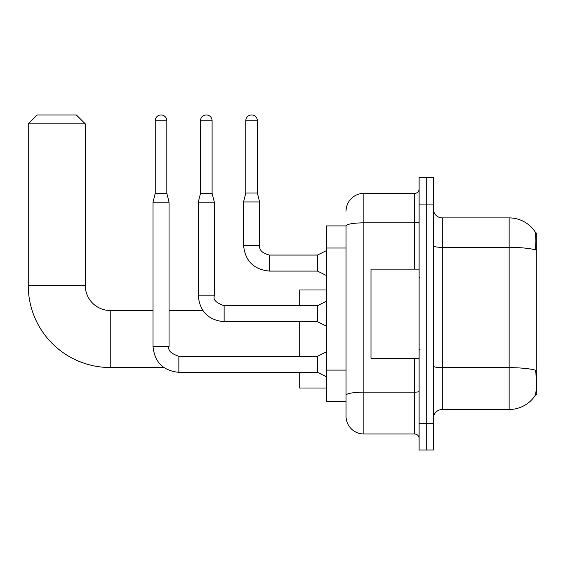 <?xml version="1.0" encoding="UTF-8"?>
<svg xmlns="http://www.w3.org/2000/svg" width="565" height="565" viewBox="0 0 565 565"><rect width="100%" height="100%" fill="white"/><g stroke="black" fill="none" stroke-linecap="round" stroke-linejoin="round"><path stroke-width="0.85" d="M535.599 394.342L536.75 394.342L536.75 233.041L535.486 233.041M346.041 225.908L326.436 225.908L326.436 401.468L346.041 401.468L346.041 416.172L346.041 225.908M442.289 409.491L509.122 409.491A31.188 31.188 0 0 0 535.203 395.415L535.203 395.415C536.27 392.901 536.517 385.711 535.938 373.846L535.705 370.237A31.188 5.417 180 0 0 509.122 367.653L509.122 217.892A31.188 31.188 0 0 1 535.027 231.707L535.027 231.707A31.188 31.188 0 0 0 509.122 217.892L442.289 217.892A8.913 8.913 0 0 1 433.376 208.979A8.913 8.913 0 0 0 442.289 217.892L442.289 409.491A8.913 8.913 0 0 0 433.376 418.404M426.243 423.305L426.243 450.037L433.376 450.037L433.376 423.305L426.243 423.305L426.243 450.037L419.117 450.037L419.117 423.305L426.243 423.305L426.243 204.078L426.243 423.305M419.117 423.305L419.117 177.339L426.243 177.339L426.243 204.078L426.243 177.339L433.376 177.339L433.376 423.305M433.376 245.796A8.913 1.547 0 0 0 442.289 247.35L509.122 247.35A31.188 5.417 180 0 1 535.641 249.914C536.065 239.645 535.895 233.628 535.133 231.862A31.188 31.188 0 0 0 509.122 217.892A31.188 31.188 0 0 1 535.133 231.862M346.041 211.204A17.826 17.826 0 0 1 363.867 193.385L363.867 433.998L414.661 433.998L414.661 358.252M363.867 193.385L414.661 193.385A4.456 4.456 0 0 0 419.117 188.929M346.041 406.369L346.041 398.353M419.117 438.454A4.456 4.456 0 0 0 414.661 433.998M363.867 433.998A17.826 17.826 0 0 1 346.041 416.172M419.117 269.131L370.993 269.131L370.993 358.252L419.117 358.252M163.836 367.518L110.239 367.518L110.239 310.482A24.952 24.952 0 0 1 85.287 285.53L85.287 123.869L28.25 123.869L37.163 114.963L76.374 114.963L85.287 123.869M110.239 367.518A81.989 81.989 0 0 1 28.25 285.53L28.25 123.869M153.016 310.482L110.239 310.482A24.952 24.952 0 0 1 85.287 285.53L28.25 285.53M299.697 321.711L299.697 356.289M299.697 372.328L299.697 388.014L326.436 388.014M326.436 289.986L299.697 289.986L299.697 305.672M166.823 193.294L155.241 193.294L155.241 120.755A5.791 5.791 0 0 1 161.032 114.963A5.791 5.791 0 0 1 166.823 120.755L166.823 193.294L169.055 202.206L169.055 346.486C167.678 350.335 170.948 353.598 178.858 356.289L178.858 372.328C163.179 370.781 154.563 362.165 153.016 346.486L153.016 202.206L169.055 202.206M326.436 376.784L317.523 372.328L317.523 356.289L326.436 351.833M212.101 193.294L200.511 193.294L200.511 120.755A5.791 5.791 0 0 1 206.303 114.963A5.791 5.791 0 0 1 212.101 120.755L212.101 193.294L214.326 202.206L214.326 295.869C212.948 299.711 216.218 302.981 224.128 305.672L224.128 305.686M326.436 326.167L317.523 321.711L317.523 305.672L326.436 301.216M214.326 295.869L198.287 295.869L198.287 202.206L214.326 202.206M257.372 193.025L245.782 193.025L245.782 120.755A5.791 5.791 0 0 1 251.573 114.963A5.791 5.791 0 0 1 257.372 120.755L257.372 193.025L259.596 201.938L259.596 245.252C259.06 250.005 262.322 253.268 269.399 255.055L269.399 271.08C253.72 269.54 245.104 260.931 243.557 245.252L243.557 201.938L259.596 201.938M326.436 275.551L317.523 271.094L317.523 255.055L326.436 250.599M346.041 248.007L326.436 248.007M346.041 370.096L326.436 370.096M509.122 409.491L509.122 367.653L442.289 367.653A8.913 1.547 0 0 1 433.376 366.106M433.376 204.078L419.117 204.078M419.117 391.39A4.456 0.777 0 0 1 414.661 392.159L363.867 392.159A17.826 3.093 180 0 0 346.041 395.26M346.041 225.936A17.826 3.093 180 0 1 363.867 222.843L414.661 222.843L414.661 193.385M414.661 269.131L414.661 222.843A4.456 0.777 0 0 0 419.117 222.066M317.523 372.328L178.858 372.328C163.179 370.781 154.563 362.165 153.016 346.486C154.563 362.165 163.179 370.781 178.858 372.328C163.179 370.781 154.563 362.165 153.016 346.486C154.563 362.165 163.179 370.781 178.858 372.328C163.179 370.781 154.563 362.165 153.016 346.486C154.563 362.165 163.179 370.781 178.858 372.328C163.179 370.781 154.563 362.165 153.016 346.486C154.563 362.165 163.179 370.781 178.858 372.328C163.179 370.781 154.563 362.165 153.016 346.486C154.563 362.165 163.179 370.781 178.858 372.328C163.179 370.781 154.563 362.165 153.016 346.486L169.055 346.486M155.241 120.755L166.823 120.755M317.523 321.711L224.128 321.711C208.45 320.164 199.833 311.548 198.287 295.869C199.833 311.548 208.45 320.164 224.128 321.711C208.45 320.164 199.833 311.548 198.287 295.869C199.833 311.548 208.45 320.164 224.128 321.711C208.45 320.164 199.833 311.548 198.287 295.869C199.833 311.548 208.45 320.164 224.128 321.711C208.45 320.164 199.833 311.548 198.287 295.869C199.833 311.548 208.45 320.164 224.128 321.711C208.45 320.164 199.833 311.548 198.287 295.869C199.833 311.548 208.45 320.164 224.128 321.711C208.45 320.164 199.833 311.548 198.287 295.869C199.833 311.548 208.45 320.164 224.128 321.711L224.128 305.672L317.523 305.672M200.511 120.755L212.101 120.755M317.523 271.094L269.399 271.094C253.72 269.54 245.104 260.931 243.557 245.252C245.104 260.931 253.72 269.54 269.399 271.094C253.72 269.54 245.104 260.931 243.557 245.252C245.104 260.931 253.72 269.54 269.399 271.094C253.72 269.54 245.104 260.931 243.557 245.252C245.104 260.931 253.72 269.54 269.399 271.094C253.72 269.54 245.104 260.931 243.557 245.252C245.104 260.931 253.72 269.54 269.399 271.094C253.72 269.54 245.104 260.931 243.557 245.252C245.104 260.931 253.72 269.54 269.399 271.094C253.72 269.54 245.104 260.931 243.557 245.252C245.104 260.931 253.72 269.54 269.399 271.094C253.72 269.54 245.104 260.931 243.557 245.252C245.104 260.931 253.72 269.54 269.399 271.094C253.72 269.54 245.104 260.931 243.557 245.252L259.596 245.252C259.06 250.005 262.322 253.268 269.399 255.055C262.322 253.268 259.06 250.005 259.596 245.252C259.06 250.005 262.322 253.268 269.399 255.055C262.322 253.268 259.06 250.005 259.596 245.252C259.06 250.005 262.322 253.268 269.399 255.055C262.322 253.268 259.06 250.005 259.596 245.252C259.06 250.005 262.322 253.268 269.399 255.055C262.322 253.268 259.06 250.005 259.596 245.252C259.06 250.005 262.322 253.268 269.399 255.055C262.322 253.268 259.06 250.005 259.596 245.252C259.06 250.005 262.322 253.268 269.399 255.055C262.322 253.268 259.06 250.005 259.596 245.252C259.06 250.005 262.322 253.268 269.399 255.055C262.322 253.268 259.06 250.005 259.596 245.252C259.06 250.005 262.322 253.268 269.399 255.055L317.523 255.055M245.782 120.755L257.372 120.755M420.007 278.044L419.117 277.154M420.007 349.339L419.117 350.229M202.814 310.482L169.055 310.482M317.523 356.289L178.858 356.289M155.241 193.294L153.016 202.206M200.511 193.294L198.287 202.206M243.557 245.252C245.104 260.931 253.72 269.54 269.399 271.094M259.596 245.252C259.06 250.005 262.322 253.268 269.399 255.055M245.782 193.025L243.557 201.938"/></g></svg>

